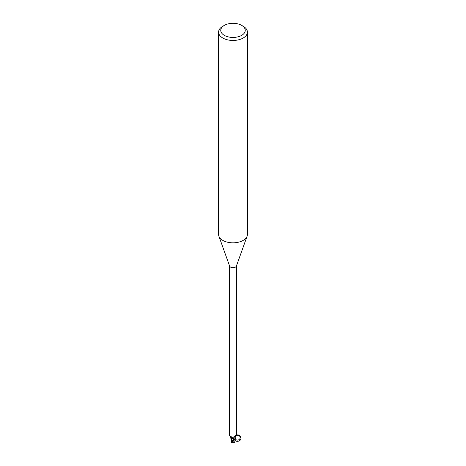 <?xml version="1.0" encoding="UTF-8"?>
<svg xmlns="http://www.w3.org/2000/svg" width="466" height="466" viewBox="0 0 466 466"><rect width="100%" height="100%" fill="white"/><g stroke="black" fill="none" stroke-linecap="round" stroke-linejoin="round"><path stroke-width="0.7" d="M241.662 25.374L243.188 26.253A14.411 8.318 180 0 1 247.411 32.137L247.411 234.503A14.411 8.318 180 0 1 247.108 236.192A14.411 8.318 180 0 1 243.188 240.386A14.411 8.318 180 0 1 228.87 242.477A14.411 8.318 180 0 1 218.892 236.192A14.411 8.318 180 0 1 218.589 234.503L218.589 32.137A14.411 8.318 180 0 1 222.812 26.253L224.338 25.374A12.25 7.072 180 0 1 241.662 25.374A12.25 7.072 180 0 1 241.662 35.369A12.25 7.072 180 0 1 224.338 35.369A12.25 7.072 180 0 1 224.338 25.374L222.812 26.253M247.108 236.192L236.384 266.092A3.46 1.998 180 0 1 235.447 267.1A3.46 1.998 180 0 1 232.01 267.601A3.46 1.998 180 0 1 229.616 266.092L218.892 236.192M247.411 32.137A14.411 8.318 180 0 1 243.188 38.02A14.411 8.318 180 0 1 227.484 39.826A14.411 8.318 180 0 1 218.589 32.137M229.54 265.894L229.54 435.46L230.157 436.619L231.468 436.799L232.913 438.209L233.478 439.45A3.46 1.998 180 0 0 234.386 439.298L233.629 437.842L235.307 435.215L235.854 434.964L236.46 435.46L236.46 265.894M233.553 438.355L233.629 437.842M235.307 435.215L235.854 434.964L235.307 435.215M233.99 439.158A3.722 3.577 14 0 1 234.008 437.032M235.179 435.378A3.722 3.577 14 0 1 235.854 434.964M234.544 436.828A3.093 1.782 180 0 1 235.248 438.413A3.093 1.782 180 0 1 234.386 439.298C232.72 435.401 239.11 433.001 240.724 436.916C242.407 440.807 236.029 443.236 234.398 439.327M230.676 436.933A3.093 1.782 180 0 0 231.456 438.11A3.093 1.782 180 0 0 232.039 438.407A1.549 0.897 180 0 1 233.303 438.943M233.507 439.613L231.252 437.906M235.109 438.698L234.258 439.397A3.565 2.056 180 0 1 233.483 439.514L231.468 442.368L231.252 441.302M232.977 441.314L235.248 438.413C234.934 436.718 235.639 435.675 237.363 435.279L239.064 435.704C242.734 438.232 236.693 442.519 235.248 438.413M231.468 442.368L231.142 441.949L232.016 438.436L233.513 439.613L232.021 438.407M232.039 438.407A3.92 2.248 -175.3 0 0 230.559 436.735M234.748 437.067L233.984 436.566M235.289 438.285L234.771 442.03L234.34 442.461L233.076 441.721A3.425 1.975 180 0 1 232.54 441.704A2.982 0.437 136.3 0 0 232.103 442.613A3.478 3.478 0 0 0 234.34 442.461M232.254 442.648A3.122 0.454 -43.7 0 1 232.01 442.7A3.122 0.454 -43.7 0 1 232.837 441.314L232.54 441.704M233.134 440.976A3.6 2.08 0 0 0 233.216 440.976L233.076 441.721M234.852 441.401L234.748 442.065A3.489 2.202 14.2 0 0 234.829 442.03L234.823 441.943M231.27 437.976L231.107 441.733M232.01 442.7A3.6 3.6 0 0 1 231.468 442.496L231.474 442.496M234.858 441.529L234.73 442.193L234.858 441.529M234.182 439.438A3.6 2.08 180 0 1 233.489 439.531A3.565 2.056 180 0 0 234.264 439.397M231.771 441.873L233.39 439.182M232.837 441.314A3.6 2.08 180 0 1 232.266 441.273M235.307 437.83C234.753 437.155 235.441 436.31 237.363 435.279M230.874 436.298L230.786 437.05L230.157 436.619M231.934 441.622L231.649 442.03M231.119 440.271L230.705 437.091M234.893 441.745L234.899 440.556"/></g></svg>
